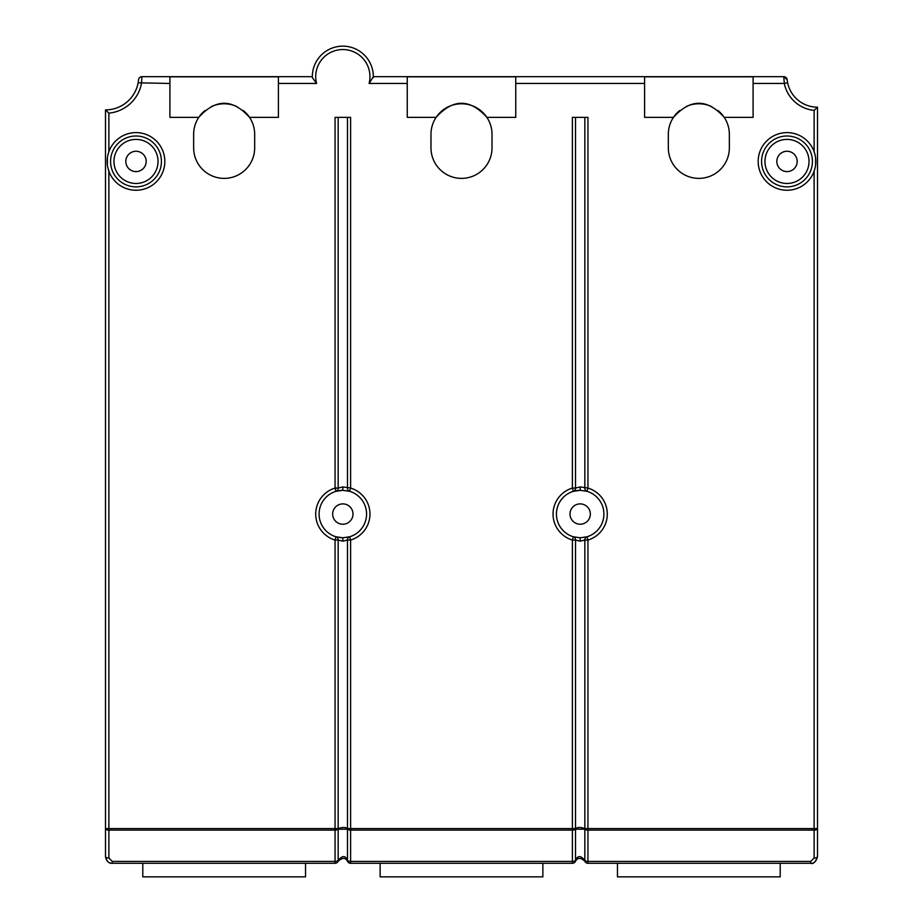 <?xml version="1.0" encoding="UTF-8"?>
<svg xmlns="http://www.w3.org/2000/svg" width="923" height="923" viewBox="0 0 923 923"><rect width="100%" height="100%" fill="white"/><g stroke="black" fill="none" stroke-linecap="round" stroke-linejoin="round"><path stroke-width="1.38" d="M797.172 161.433A10.176 10.176 0 0 0 786.996 151.257A10.176 10.176 0 0 0 776.831 161.433A10.176 10.176 0 0 0 786.996 171.597A10.176 10.176 0 0 0 797.172 161.433M125.828 161.433A10.176 10.176 0 0 1 136.004 151.257A10.176 10.176 0 0 1 146.169 161.433A10.176 10.176 0 0 1 136.004 171.597A10.176 10.176 0 0 1 125.828 161.433M815.009 154.672L814.121 151.695L814.121 110.402L817.513 107.183L817.513 828.577A3.392 1.511 0 0 1 814.121 830.1L814.121 858.021L810.729 861.413L587.939 861.413L587.939 863.282A3.392 3.392 0 0 1 584.836 861.251L584.836 861.251A3.392 1.673 -23.6 0 1 584.836 860.501A3.392 1.511 0 0 0 587.939 861.413L587.939 830.1L814.121 830.1L814.121 828.577L587.939 828.577L587.939 540.047L584.836 540.047L584.836 828.577L587.939 828.577L587.939 830.1A3.392 1.511 0 0 1 584.836 829.189A3.392 3.034 -61.6 0 1 584.836 828.577C580.613 827.112 577.51 827.112 575.514 828.577L575.514 540.047L572.398 540.047A27.125 27.125 0 0 1 572.398 488.071L572.398 117.348L587.939 117.348L587.939 488.071A27.125 27.125 0 0 1 587.939 540.047L586.97 536.794A23.733 23.733 0 0 1 585.47 537.186M107.991 168.194L108.879 171.17L108.879 828.577L338.164 828.577L338.164 540.047L335.061 540.047A27.125 27.125 0 0 1 335.061 488.071L335.061 117.348L350.602 117.348L350.602 488.071A27.125 27.125 0 0 1 350.602 540.047L347.486 540.047A3.392 3.081 -106.6 0 1 349.621 536.794L342.825 537.786L336.03 536.794A23.733 23.733 0 0 1 336.03 491.313L342.825 490.321L349.621 491.313A23.733 23.733 0 0 1 349.621 536.794A23.733 23.733 0 0 0 349.621 491.313L342.825 490.321L342.825 486.929L350.602 488.071L349.621 491.313A3.392 3.081 106.6 0 1 347.486 488.071L347.486 117.348M205.125 110.448A30.517 30.517 0 0 0 198.78 117.348L169.913 117.348L169.913 76.805L278.411 76.805L278.411 117.348L249.533 117.348C232.619 98.588 215.705 98.588 198.78 117.348A30.517 30.517 0 0 0 193.645 134.308L193.645 147.865A30.517 30.517 0 0 0 224.162 178.381A30.517 30.517 0 0 0 254.667 147.865L254.667 134.308A30.517 30.517 0 0 0 243.187 110.448M407.251 117.348L407.251 76.805L515.749 76.805L515.749 117.348L486.871 117.348C469.957 98.588 453.043 98.588 436.129 117.348A30.517 30.517 0 0 0 430.983 134.308L430.983 147.865A30.517 30.517 0 0 0 461.5 178.381A30.517 30.517 0 0 0 492.017 147.865L492.017 134.308A30.517 30.517 0 0 0 436.129 117.348L407.251 117.348M679.813 110.448A30.517 30.517 0 0 0 673.467 117.348L644.589 117.348L644.589 76.805L753.087 76.805L753.087 117.348L724.22 117.348C707.295 98.588 690.381 98.588 673.467 117.348A30.517 30.517 0 0 0 668.333 134.308L668.333 147.865A30.517 30.517 0 0 0 698.838 178.381A30.517 30.517 0 0 0 729.355 147.865L729.355 134.308A30.517 30.517 0 0 0 717.875 110.448M373.342 863.282L380.126 863.282L380.126 876.85L542.874 876.85L542.874 863.282L549.658 863.282M107.991 154.66L108.879 151.695L108.879 113.125L105.487 109.895L105.487 828.577A3.392 1.511 180 0 0 108.879 830.1L108.879 828.577L105.487 828.577L105.487 856.509C106.722 861.401 108.983 863.651 112.271 863.282L335.061 863.282A3.392 3.392 0 0 0 338.164 861.251A3.392 1.673 -156.4 0 0 338.164 860.501L338.164 829.189L347.486 829.189L347.486 828.589C345.537 827.112 342.421 827.1 338.164 828.577A3.392 3.034 61.6 0 1 338.164 829.189A3.392 1.511 0 0 1 335.061 830.1L108.879 830.1L108.879 858.021L112.271 861.413L335.061 861.413A3.392 1.511 0 0 0 338.164 860.501C342.341 855.309 345.444 855.309 347.486 860.501A3.392 1.511 0 0 0 350.602 861.413L350.602 863.282L572.398 863.282A3.392 3.392 0 0 0 575.514 861.251A3.392 1.673 23.6 0 0 575.514 860.501L575.514 829.189A3.392 3.034 61.6 0 0 575.514 828.577L572.398 828.577L572.398 540.047L573.379 536.794A23.733 23.733 0 0 1 581.144 490.344M305.536 863.282L142.788 863.282L142.788 876.85L305.536 876.85L305.536 863.282L312.309 863.282M136.004 863.282L142.788 863.282M587.939 863.282L810.729 863.282C814.051 863.628 816.313 861.367 817.513 856.509L817.513 828.577L814.121 828.577L814.121 171.17L815.009 168.205M780.212 863.282L617.464 863.282L617.464 876.85L780.212 876.85L780.212 863.282L786.996 863.282M610.691 863.282L617.464 863.282M542.874 863.282L380.126 863.282M575.087 505.25A10.176 10.176 0 0 1 590.339 514.053A10.176 10.176 0 0 1 575.087 522.868A10.176 10.176 0 0 1 575.087 505.25M584.674 490.748A23.733 23.733 0 0 1 585.286 490.874M585.378 490.898A23.733 23.733 0 0 1 586.97 536.794L580.175 537.786L573.379 536.794A23.733 23.733 0 0 1 573.368 491.313L580.175 490.321L586.97 491.313A23.733 23.733 0 0 1 586.97 536.794A3.392 3.081 -106.6 0 0 584.836 540.047L580.175 541.178L580.175 537.786L573.379 536.794A23.733 23.733 0 0 0 573.725 536.898M580.959 537.774A23.733 23.733 0 0 1 580.175 537.786M584.836 117.348L584.836 488.071A3.392 3.081 106.6 0 0 586.97 491.313L587.939 488.071L580.175 486.929L580.175 490.321L573.379 491.313A3.392 3.081 73.4 0 0 575.514 488.071L580.175 486.929M573.379 491.313L572.398 488.071L575.514 488.071L575.514 117.348M580.175 541.178L575.514 540.047A3.392 3.081 -73.4 0 0 573.379 536.794M338.164 861.251L338.164 861.251C342.341 857.455 345.444 857.455 347.486 861.251L347.486 861.251A3.392 1.673 -23.6 0 1 347.486 860.501L347.486 829.189A3.392 1.511 0 0 0 350.602 830.1L572.398 830.1A3.392 1.511 0 0 0 575.514 829.189L584.836 829.189L584.836 860.501C580.752 855.298 577.648 855.298 575.514 860.501A3.392 1.511 0 0 1 572.398 861.413L572.398 828.577L350.602 828.577L350.602 861.413L572.398 861.413L572.398 863.282M107.391 164.871L107.391 157.948M107.183 161.433A28.821 28.821 0 0 0 136.004 190.253A28.821 28.821 0 0 0 164.825 161.433A28.821 28.821 0 0 0 136.004 132.612A28.821 28.821 0 0 0 107.183 161.433A28.821 28.821 0 0 0 136.004 190.253A28.821 28.821 0 0 0 164.825 161.433A28.821 28.821 0 0 0 136.004 132.612A28.821 28.821 0 0 0 107.183 161.433M113.967 161.433A22.037 22.037 0 0 0 136.004 183.469A22.037 22.037 0 0 0 158.041 161.433A22.037 22.037 0 0 0 136.004 139.396A22.037 22.037 0 0 0 113.967 161.433M815.609 157.983L815.609 164.905M815.817 161.433A28.821 28.821 0 0 0 786.996 132.612A28.821 28.821 0 0 0 758.175 161.433A28.821 28.821 0 0 0 786.996 190.253A28.821 28.821 0 0 0 815.817 161.433A28.821 28.821 0 0 0 786.996 132.612A28.821 28.821 0 0 0 758.175 161.433A28.821 28.821 0 0 0 786.996 190.253A28.821 28.821 0 0 0 815.817 161.433M809.033 161.433A22.037 22.037 0 0 1 786.996 183.469A22.037 22.037 0 0 1 764.959 161.433A22.037 22.037 0 0 1 786.996 139.396A22.037 22.037 0 0 1 809.033 161.433M817.513 107.183A30.517 30.517 0 0 1 787.619 82.77L787.157 79.713A3.392 3.392 0 0 0 783.777 76.667L787.157 79.713M814.121 110.402A33.909 33.909 0 0 1 784.296 83.451L783.777 76.667L373.342 76.667L369.096 83.451A27.125 27.125 0 0 0 342.825 49.542A27.125 27.125 0 0 0 316.566 83.451L312.332 77.578A30.517 30.517 0 0 1 342.825 46.15A30.517 30.517 0 0 1 373.33 77.578M108.879 113.125A36.62 36.62 0 0 0 141.473 83.451L141.946 76.667L312.309 76.667L312.332 77.578L312.309 76.667M169.913 83.451L138.138 82.816A33.228 33.228 0 0 1 105.487 109.895A33.228 33.228 0 0 0 138.138 82.816L138.565 79.747A3.392 3.392 0 0 1 141.946 76.667M236.842 106.549A30.517 30.517 0 0 0 211.471 106.549M711.529 106.549A30.517 30.517 0 0 0 686.158 106.549M584.836 861.251C580.752 857.444 577.648 857.444 575.514 861.251M342.814 490.321L336.03 491.313L335.061 488.071L338.164 488.071A3.392 3.081 73.4 0 1 336.03 491.313A23.733 23.733 0 0 1 336.595 491.151M349.621 536.794L350.602 540.047L350.602 828.577L347.486 828.577L347.486 540.047L342.825 541.178L338.164 540.047A3.392 3.081 -73.4 0 0 336.03 536.794L342.802 537.786A23.733 23.733 0 0 1 342.018 537.774M340.725 537.694A23.733 23.733 0 0 1 339.872 537.601M339.156 490.609A23.733 23.733 0 0 1 342.779 490.321M348.029 490.898A23.733 23.733 0 0 1 349.309 491.221M349.517 491.278A23.733 23.733 0 0 1 348.133 537.186M343.621 537.774A23.733 23.733 0 0 1 342.825 537.786L342.825 541.178M347.486 861.251A3.392 3.392 0 0 0 350.602 863.282M347.913 522.868A10.176 10.176 0 0 1 332.661 514.053A10.176 10.176 0 0 1 347.913 505.25A10.176 10.176 0 0 1 347.913 522.868M335.061 863.282L335.061 540.047L336.03 536.794M316.566 83.451L278.411 83.451M407.251 83.451L369.096 83.451M644.589 83.451L515.749 83.451M787.619 82.77L784.296 83.451L753.087 83.451M108.879 858.021A3.392 1.511 180 0 1 105.487 856.509C106.226 860.951 108.487 863.213 112.271 863.282L112.271 861.413M110.575 161.433A25.429 25.429 0 0 0 136.004 186.861A25.429 25.429 0 0 0 161.433 161.433A25.429 25.429 0 0 0 136.004 136.004A25.429 25.429 0 0 0 110.575 161.433M812.425 161.433A25.429 25.429 0 0 0 786.996 136.004A25.429 25.429 0 0 0 761.567 161.433A25.429 25.429 0 0 0 786.996 186.861A25.429 25.429 0 0 0 812.425 161.433M814.121 858.021A3.392 1.511 0 0 0 817.513 856.509C815.494 862.105 813.244 864.366 810.729 863.282L810.729 861.413M342.825 486.929L338.164 488.071L338.164 117.348"/></g></svg>
